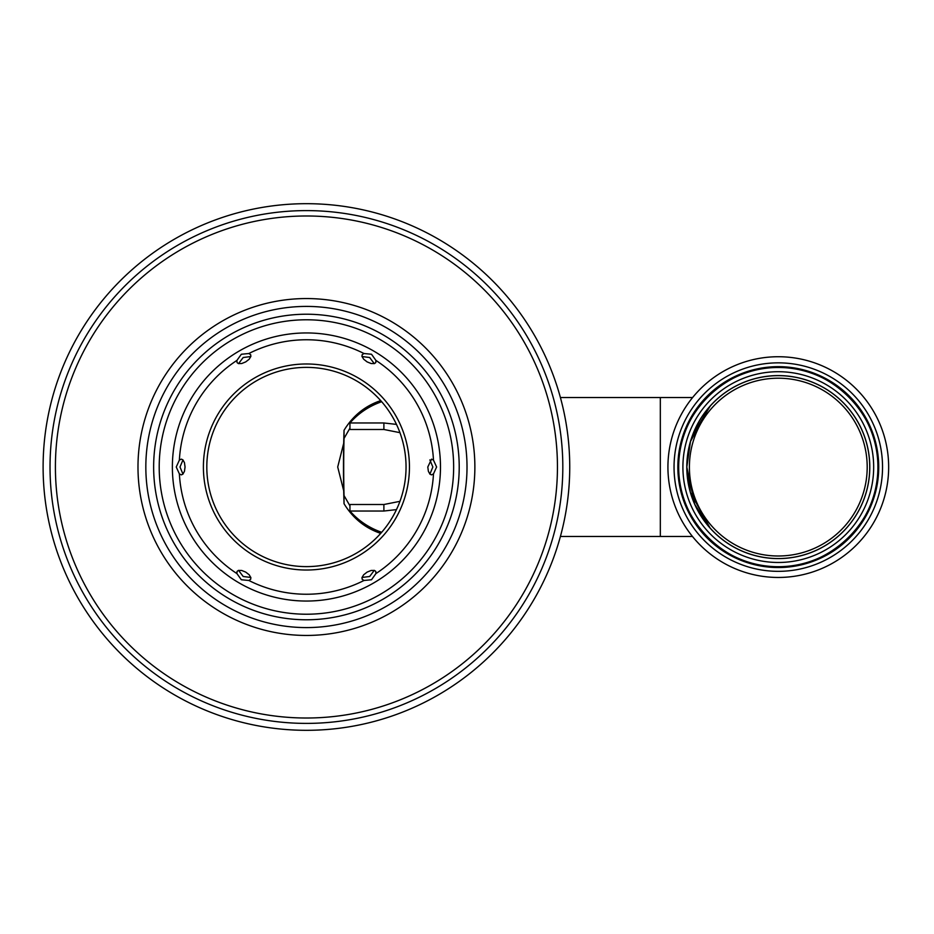 <?xml version="1.0" encoding="UTF-8"?>
<svg xmlns="http://www.w3.org/2000/svg" width="934" height="934" viewBox="0 0 934 934"><rect width="100%" height="100%" fill="white"/><g stroke="black" fill="none" stroke-linecap="round" stroke-linejoin="round"><path stroke-width="1.4" d="M343.712 490.805L337.711 467L343.712 443.195M241.334 354.255L248.876 353.519L250.674 354.71L250.872 356.403L249.18 359.228L245.735 361.89L241.708 363.536L238.415 363.595L237.049 362.579L236.921 360.419L241.334 354.255M250.837 356.543L243.202 357.5L238.555 363.63M429.873 474.087L432.862 467L429.873 459.913M374.289 363.63L369.642 357.5L362.007 356.543M182.971 459.913L179.993 467L182.971 474.087M238.555 570.37L243.202 576.5L250.837 577.457M362.007 577.457L369.642 576.5L374.289 570.37M406.045 467A99.611 99.611 0 0 0 256.617 380.733A99.611 99.611 0 0 0 256.617 553.267A99.611 99.611 0 0 0 406.045 467M176.246 467L179.375 460.1L181.301 459.131L182.866 459.808L184.465 462.692L185.049 467L184.465 471.308L182.866 474.192L181.301 474.869L179.375 473.9L176.246 467M241.334 579.745L236.921 573.581L237.049 571.421L238.415 570.405L241.708 570.464L245.735 572.11L249.18 574.772L250.872 577.597L250.674 579.29L248.876 580.481L241.334 579.745M371.522 579.745L363.98 580.481L362.17 579.29L361.972 577.597L363.676 574.772L367.109 572.11L371.137 570.464L374.429 570.405L375.795 571.421L375.923 573.581L371.522 579.745M436.61 467L433.481 473.9L431.543 474.869L429.979 474.192L428.379 471.308L427.795 467L431.543 459.131L433.481 460.1L436.61 467M371.522 354.255L375.923 360.419L375.795 362.579L374.429 363.595L371.137 363.536L367.109 361.89L363.676 359.228L361.972 356.403L362.17 354.71L363.98 353.519L371.522 354.255M409.442 467A103.02 103.02 0 0 0 254.912 377.78A103.02 103.02 0 0 0 254.912 556.22A103.02 103.02 0 0 0 409.442 467M569.74 467A263.318 263.318 0 0 0 174.763 238.964A263.318 263.318 0 0 0 174.763 695.036A263.318 263.318 0 0 0 569.74 467M349.946 511.026L349.946 504.512L383.886 504.512L383.886 511.026L349.946 511.026C358.504 520.798 369.082 527.885 381.656 532.287M383.886 429.488L349.946 429.488L349.946 422.974L383.886 422.974L383.886 429.488L399.939 432.664M383.886 422.974L396.471 424.398M396.471 509.602L383.886 511.026M383.886 504.512L399.939 501.336M380.698 533.384C365.101 528.107 352.877 518.207 344.039 503.706L344.039 495.569L349.946 505.843M349.946 428.157L344.039 438.431L344.039 430.294C352.877 415.793 365.101 405.893 380.698 400.616M381.656 401.713C369.082 406.115 358.504 413.202 349.946 422.974M344.039 503.706A69.466 3.631 90 0 1 344.039 430.294M344.039 495.569A65.532 3.432 90 0 1 344.039 438.431M560.412 397.534L660.326 397.534L660.326 536.466L692.456 536.466M692.608 397.534L660.326 397.534L660.326 536.466L560.412 536.466M689.397 467.093A88.905 88.905 0 0 1 822.749 390.108A88.905 88.905 0 0 1 822.749 544.09A88.905 88.905 0 0 1 689.397 467.093M690.448 441.525A91.485 91.485 0 0 0 816.363 550.289A91.485 91.485 0 0 0 838.113 397.861A91.485 91.485 0 0 0 690.459 441.513L709.548 406.722M686.84 467.093A91.462 91.462 0 0 1 824.021 387.89A91.462 91.462 0 0 1 824.021 546.297A91.462 91.462 0 0 1 686.84 467.093M686.805 467L690.389 492.475L710.132 528.119M709.385 527.278L694.639 504.138L686.805 467.093L690.459 441.513M714.557 401.468L713.716 402.285M710.447 405.718L692.83 434.45M677.851 467.093A100.44 100.44 0 0 0 778.291 567.533A100.44 100.44 0 0 0 878.731 467.093A100.44 100.44 0 0 0 778.291 366.653A100.44 100.44 0 0 0 677.851 467.093M667.927 467.093A110.364 110.364 0 0 0 778.291 577.457A110.364 110.364 0 0 0 888.654 467.093A110.364 110.364 0 0 0 778.291 356.73A110.364 110.364 0 0 0 667.927 467.093A110.364 110.364 0 0 0 778.291 577.457A110.364 110.364 0 0 0 888.654 467.093A110.364 110.364 0 0 0 778.291 356.73A110.364 110.364 0 0 0 667.927 467.093M778.291 362.847A104.246 104.246 0 0 0 674.044 467.093A104.246 104.246 0 0 0 778.291 571.339A104.246 104.246 0 0 0 882.537 467.093A104.246 104.246 0 0 0 778.291 362.847M685.276 502.737A99.611 99.611 0 0 0 716.938 545.573M753.049 563.459A99.611 99.611 0 0 0 775.033 566.658M775.278 566.669A99.611 99.611 0 0 0 797.636 564.813M834.856 549.099A99.611 99.611 0 0 0 869.215 507.804M870.441 429.255A99.611 99.611 0 0 0 837.401 386.909M800.695 370.027A99.611 99.611 0 0 0 778.407 367.482M686.805 467.093A91.485 91.485 0 0 0 778.291 558.59A91.485 91.485 0 0 0 869.788 467.093A91.485 91.485 0 0 0 778.291 375.608A91.485 91.485 0 0 0 686.805 467.093M363.98 353.519A127.234 127.234 0 0 0 248.876 353.519M236.921 360.419A127.234 127.234 0 0 0 179.375 460.1M179.375 473.9A127.234 127.234 0 0 0 236.921 573.581M248.876 580.481A127.234 127.234 0 0 0 363.98 580.481M375.923 573.581A127.234 127.234 0 0 0 433.481 473.9M433.481 460.1A127.234 127.234 0 0 0 375.923 360.419M306.422 332.948A134.052 134.052 0 0 0 190.338 534.026A134.052 134.052 0 0 0 422.518 534.026A134.052 134.052 0 0 0 306.422 332.948M306.422 210.605A256.395 256.395 0 0 0 50.027 467A256.395 256.395 0 0 0 306.422 723.395A256.395 256.395 0 0 0 562.817 467A256.395 256.395 0 0 0 306.422 210.605M306.422 215.987A251.012 251.012 0 0 0 55.41 467A251.012 251.012 0 0 0 306.422 718.013A251.012 251.012 0 0 0 557.446 467A251.012 251.012 0 0 0 306.422 215.987M474.869 467A168.447 168.447 0 0 0 306.422 298.553A168.447 168.447 0 0 0 137.987 467A168.447 168.447 0 0 0 306.422 635.447A168.447 168.447 0 0 0 474.869 467M306.422 306.41A160.59 160.59 0 0 0 145.832 467A160.59 160.59 0 0 0 306.422 627.59A160.59 160.59 0 0 0 467.012 467A160.59 160.59 0 0 0 306.422 306.41M459.213 467A152.779 152.779 0 0 0 306.422 314.221A152.779 152.779 0 0 0 153.643 467A152.779 152.779 0 0 0 306.422 619.779A152.779 152.779 0 0 0 459.213 467M306.422 319.778A147.222 147.222 0 0 0 178.931 540.611A147.222 147.222 0 0 0 433.925 540.611A147.222 147.222 0 0 0 306.422 319.778M678.679 467.093A99.611 99.611 0 0 0 778.291 566.716A99.611 99.611 0 0 0 877.913 467.093A99.611 99.611 0 0 0 778.291 367.482A99.611 99.611 0 0 0 678.679 467.093M778.291 371.709A95.396 95.396 0 0 0 695.678 514.786A95.396 95.396 0 0 0 860.903 514.786A95.396 95.396 0 0 0 778.291 371.709M778.291 367.482C725.998 365.871 677.687 413.482 678.691 465.529C676.053 517.518 722.834 566.623 775.162 566.658C828.528 570.055 879.011 521.814 877.902 468.658C880.68 415.572 831.739 365.766 778.291 367.482"/></g></svg>
